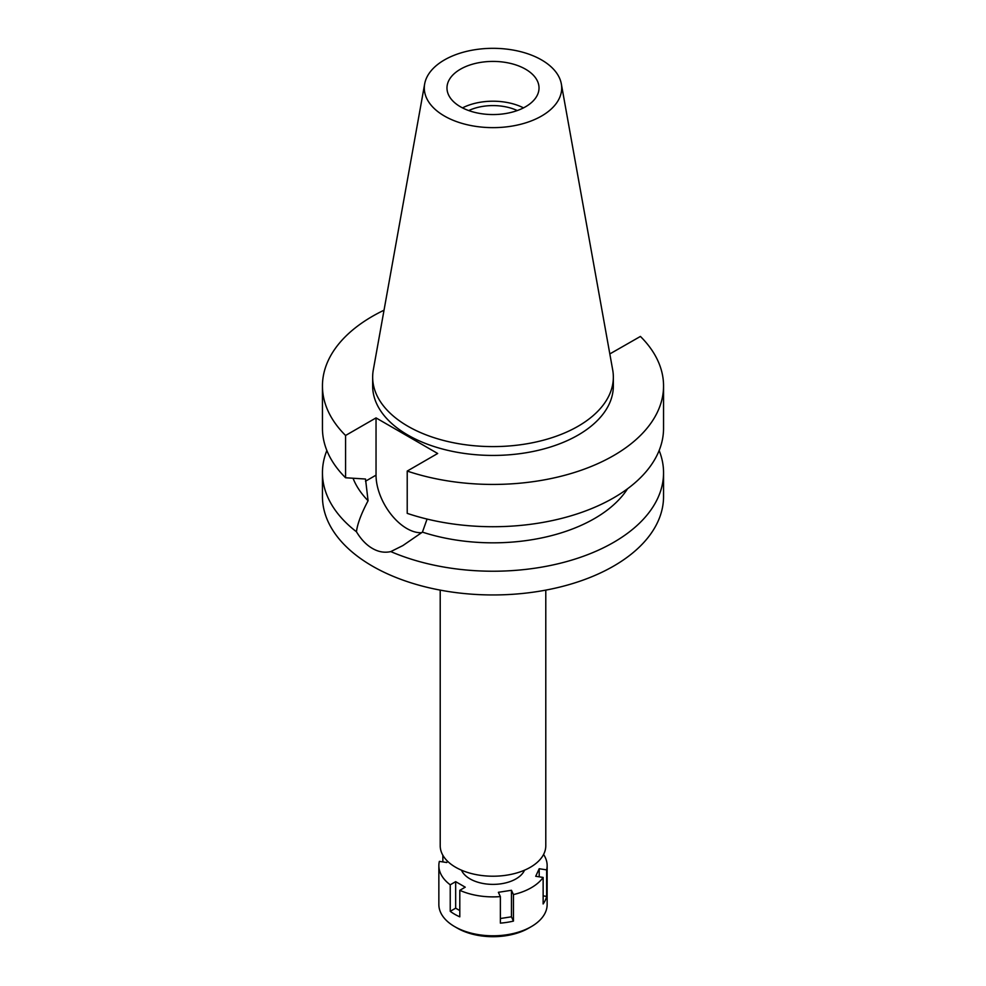 <?xml version="1.0" encoding="UTF-8"?>
<svg xmlns="http://www.w3.org/2000/svg" width="986" height="986" viewBox="0 0 986 986"><rect width="100%" height="100%" fill="white"/><g stroke="black" fill="none" stroke-linecap="round" stroke-linejoin="round"><path stroke-width="1.48" d="M541.573 116.028A68.7 39.662 180 0 1 463.469 123.792A68.7 39.662 180 0 1 424.67 83.896A68.7 39.662 180 0 1 444.427 59.936A68.7 39.662 180 0 1 515.974 50.606A68.7 39.662 180 0 1 561.33 83.896A68.7 39.662 180 0 1 541.573 116.028M561.33 83.896L612.7 369.947A120.341 69.476 180 0 1 613.341 377.12A120.341 69.476 180 0 1 578.092 426.248A120.341 69.476 180 0 1 446.954 441.309A120.341 69.476 180 0 1 372.659 377.12A120.341 69.476 180 0 1 373.3 369.947L424.67 83.896M525.538 106.771A46.022 26.573 0 0 0 539.022 87.988A46.022 26.573 0 0 0 510.612 63.437A46.022 26.573 0 0 0 460.462 69.193A46.022 26.573 0 0 0 446.978 87.988A46.022 26.573 0 0 0 475.388 112.54A46.022 26.573 0 0 0 525.538 106.771M462.496 107.881A46.022 26.573 180 0 1 523.504 107.881M517.268 110.568A38.442 22.197 0 0 0 468.732 110.568M440.212 590.121L440.212 845.729A52.788 30.48 0 0 0 472.799 873.892A52.788 30.48 0 0 0 530.332 867.286A52.788 30.48 0 0 0 545.788 845.729L545.788 590.121M421.688 532.699A43.581 25.168 60 0 1 376.036 475.153L376.036 417.904L345.581 435.479A170.553 98.464 180 0 1 322.447 385.957L322.447 428.244A170.553 98.464 0 0 0 345.581 477.766L365.51 479.023L368.074 500.74C361.283 513.62 357.4 523.96 356.451 531.762A170.553 98.464 180 0 1 322.447 472.762L322.447 496.476A170.553 98.464 0 0 0 427.727 587.459A170.553 98.464 0 0 0 613.6 566.112A170.553 98.464 0 0 0 663.553 496.476L663.553 472.762A170.553 98.464 180 0 1 613.6 542.386A170.553 98.464 180 0 1 390.801 551.593L402.867 545.578L422.427 532.12L427.074 519.067M322.447 472.762A170.553 98.464 180 0 1 326.859 450.503M356.451 531.762C361.086 539.441 366.398 544.987 372.4 548.426C378.439 551.938 384.565 552.998 390.801 551.593M353.05 478.259A143.488 82.836 0 0 0 368.074 500.74M659.141 450.503A170.553 98.464 180 0 1 663.553 472.762M422.427 532.12A143.488 82.836 0 0 0 627.564 488.748M609.816 353.937L640.419 336.436A170.553 98.464 180 0 1 663.553 385.957A170.553 98.464 180 0 1 578.03 471.32A170.553 98.464 180 0 1 407.218 471.074L407.218 513.361A170.553 98.464 0 0 0 578.03 513.607A170.553 98.464 0 0 0 663.553 428.244L663.553 385.957M376.036 417.904L437.673 453.486L407.218 471.074M322.447 385.957A170.553 98.464 180 0 1 384.035 310.208M372.659 377.12L372.659 385.957A120.341 69.476 0 0 0 446.954 450.146A120.341 69.476 0 0 0 578.092 435.085A120.341 69.476 0 0 0 613.341 385.957L613.341 377.12M345.581 435.479L345.581 477.766M543.582 854.468A54.144 31.256 180 0 1 547.144 865.634A54.144 31.256 180 0 1 546.638 869.886L539.206 868.728L535.706 876.283L543.138 877.429A54.144 31.256 180 0 1 531.281 887.733A54.144 31.256 180 0 1 513.447 894.573L511.451 890.284L498.374 892.305L500.37 896.594A54.144 31.256 180 0 1 459.796 890.321L465.244 887.178L455.668 881.657L450.232 884.799A54.144 31.256 180 0 1 438.856 865.634A54.144 31.256 180 0 1 439.362 861.382L446.794 862.528L447.434 861.135M461.485 870.182A32.489 18.759 0 0 0 484.336 883.702A32.489 18.759 0 0 0 515.974 878.896A32.489 18.759 0 0 0 524.515 870.182M500.37 918.521L511.451 916.807L511.451 890.284M511.451 916.807L513.447 921.097L513.447 894.573M500.37 896.594L500.37 923.13A54.144 31.256 180 0 0 513.447 921.097M450.232 884.799L450.232 911.323A54.144 31.256 180 0 0 459.796 916.844L459.796 890.321M442.862 855.281L442.862 861.924M438.856 865.634L438.856 904.532A54.144 31.256 0 0 0 454.719 926.643A54.144 31.256 0 0 0 531.281 926.643L531.281 926.643A54.144 31.256 0 0 0 547.144 904.532L547.144 865.634M543.138 877.429L543.138 903.952A54.144 31.256 180 0 0 546.638 896.41L546.638 869.886M543.138 895.867L546.638 896.41M539.206 876.825L539.206 868.728M528.607 928.183L531.281 926.643L528.607 928.183A50.36 29.075 0 0 1 457.393 928.183L454.719 926.643M450.232 911.323L455.668 908.18L455.668 881.657M459.796 910.559L455.668 908.18M365.51 481.217L376.036 475.153"/></g></svg>
